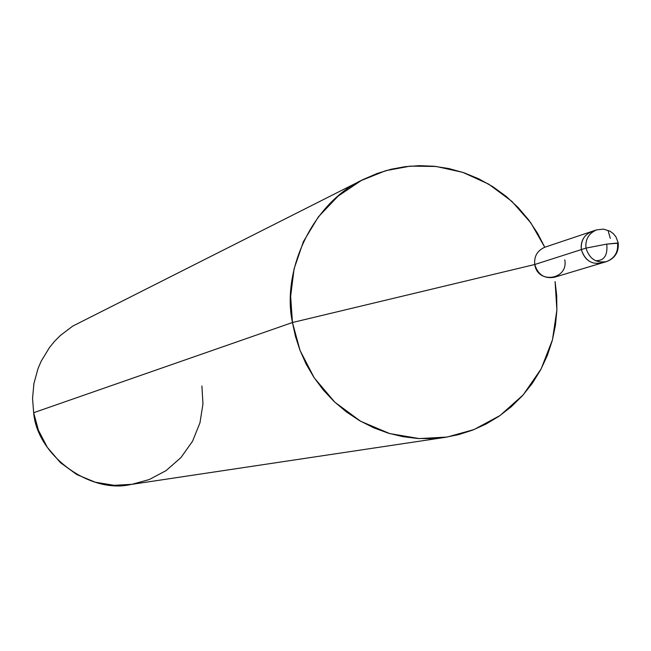 <?xml version="1.0" encoding="UTF-8"?>
<svg xmlns="http://www.w3.org/2000/svg" width="651" height="651" viewBox="0 0 651 651"><rect width="100%" height="100%" fill="white"/><g stroke="black" fill="none" stroke-linecap="round" stroke-linejoin="round"><path stroke-width="0.98" d="M606.577 261.58C596.178 263.338 589.326 258.846 585.998 248.096L534.772 264.501C537.921 274.698 544.439 278.954 554.327 277.277L606.577 261.58C615.008 258.325 618.898 252.108 618.238 242.937L606.569 244.141L585.998 248.096C589.326 258.846 596.178 263.338 606.577 261.58C614.731 258.187 618.385 252.067 617.539 243.23L606.569 244.141L585.998 248.096L581.327 249.593C585.395 261.458 592.988 265.632 604.128 262.101C592.988 265.632 585.395 261.458 581.327 249.593C580.456 241.049 583.947 235.011 591.792 231.479C583.947 235.011 580.456 241.049 581.327 249.593C580.7 239.674 584.997 233.44 594.208 230.877C584.997 233.44 580.7 239.674 581.327 249.593C584.639 260.286 591.466 264.762 601.809 263.012C591.466 264.762 584.639 260.286 581.327 249.593L534.772 264.501C533.95 256.364 537.287 250.611 544.781 247.234L596.511 229.893C588.626 233.449 585.127 239.511 585.998 248.096C585.127 239.511 588.626 233.449 596.511 229.893L603.518 229.119L610.077 231.219L613.421 233.725L615.903 236.777L618.222 242.847M564.775 259.863C568.722 279.694 537.49 284.577 534.772 264.501L292.454 322.514L290.647 296.343L294.089 268.822L303.382 241.659L318.404 216.816L338.219 196.032L361.281 180.506L385.791 170.652L410.285 166.127L436.113 166.469L462.82 172.36L488.706 184.152L511.922 201.419L530.915 223L544.757 247.242L537.596 233.327L528.726 219.997L518.212 207.604L506.226 196.439L492.994 186.788L478.81 178.854L464 172.759L448.897 168.568L433.835 166.233L419.098 165.663L404.946 166.697L391.17 169.236L377.238 173.435L363.413 179.407C311.707 202.917 281.435 271.5 292.454 322.514L33.657 412.71L32.55 398.485L33.917 383.512L38.067 368.45L41.216 361.134L49.549 347.431L54.635 341.23L60.25 335.574L72.709 326.118L363.413 179.407M534.772 264.501L292.454 322.514L300.046 350.45L314.205 377.816L334.834 402.212L360.711 421.311L389.68 433.566L419.236 438.579L447.147 437.049L473.985 429.579L500.098 415.493L523.192 394.888L541.119 368.954L552.463 339.814L556.882 309.941L555.083 281.566L556.695 295.587L556.874 310.226L555.449 325.256L552.308 340.392L547.385 355.34L540.688 369.768L532.298 383.349L522.379 395.8L511.149 406.851L498.886 416.331L485.874 424.127L472.423 430.189L458.833 434.567L445.341 437.334L431.743 438.636L417.543 438.473L402.953 436.683L388.24 433.143L373.698 427.805L359.637 420.692L346.356 411.888L334.15 401.569L323.262 389.949L313.872 377.311L306.076 363.95L299.94 350.173L295.424 336.274L292.454 322.514L33.657 412.71C36.985 455.122 89.797 494.19 130.851 484.49L445.341 437.334M33.657 412.71L38.401 430.23L47.336 447.367L60.405 462.633L76.834 474.579L95.282 482.22L114.145 485.32L132.007 484.303L149.225 479.559L166.029 470.64L180.937 457.596L192.566 441.199L199.979 422.776L202.957 403.897L201.908 385.97M606.732 244.117C607.871 255.363 604.12 260.896 595.462 260.725M608.099 230.617L610.296 238.372"/></g></svg>
